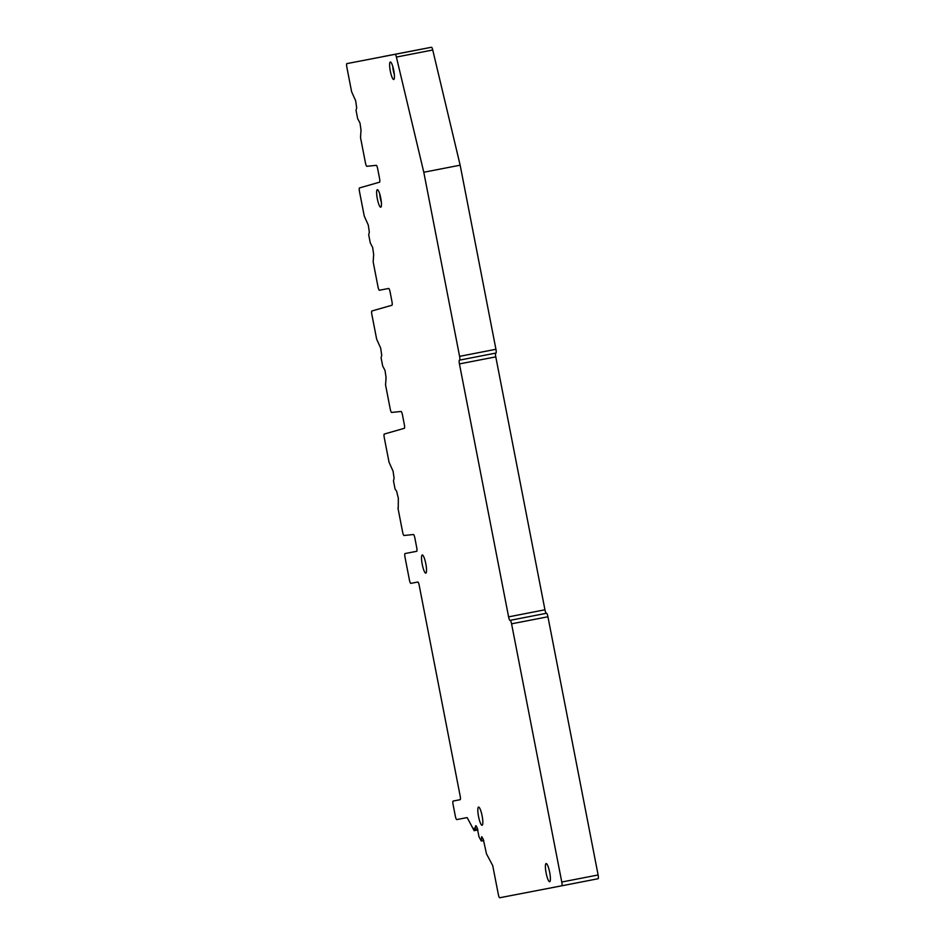 <?xml version="1.0" encoding="UTF-8"?>
<svg xmlns="http://www.w3.org/2000/svg" width="945" height="945" viewBox="0 0 945 945"><rect width="100%" height="100%" fill="white"/><g stroke="black" fill="none" stroke-linecap="round" stroke-linejoin="round"><path stroke-width="1.42" d="M381.343 202.242A7.312 1.429 79 0 1 379.76 194.068M378.366 190.607A8.918 1.748 -101 0 0 377.539 189.721A8.918 1.748 -101 0 0 376.89 196.111A8.918 1.748 -101 0 0 379.713 206.282A8.918 1.748 -101 0 0 380.93 207.097A8.918 1.748 -101 0 0 381.048 199.797A8.918 1.748 -101 0 0 378.366 190.607M483.698 840.448L481.359 840.896L481.714 836.715L483.308 839.408L486.498 853.89L492.723 865.596L498.298 894.253A3.697 0.721 79 0 0 499.716 897.75L561.767 885.796A3.697 0.721 79 0 0 561.767 882.028L511.576 623.83A3.697 0.721 79 0 0 510.158 620.333L510.016 620.369A3.697 0.721 79 0 1 508.599 616.872L459.435 363.919A3.697 0.721 79 0 1 459.435 360.151L459.577 360.128A3.697 0.721 79 0 0 459.589 356.348L423.797 172.25L396.392 57.066A3.697 0.721 79 0 0 395.14 54.314L346.886 63.61A3.697 0.721 79 0 0 346.886 67.378L351.611 91.736L355.651 100.713L356.678 107.824L356.052 110.352L357.647 118.597L359.998 123.063L361.025 130.174L360.517 137.521L365.431 162.8A3.697 0.721 79 0 0 366.837 166.296L376.287 165.34A3.697 0.721 79 0 1 377.693 168.836L379.547 178.416A3.697 0.721 79 0 1 379.559 182.184L359.513 187.925A3.697 0.721 79 0 0 359.513 191.693L364.262 216.11L368.302 225.087L369.33 232.198L368.692 234.726L370.298 242.983L372.649 247.436L373.665 254.559L373.169 261.895L377.988 286.748A3.697 0.721 79 0 0 379.417 290.245L388.678 288.461A3.697 0.721 79 0 1 390.096 291.958L391.939 301.479A3.697 0.721 79 0 1 391.951 305.247L371.905 310.988A3.697 0.721 79 0 0 371.905 314.756L376.653 339.172L380.693 348.15L381.721 355.261L381.083 357.789L382.69 366.034L385.04 370.499L386.056 377.61L385.56 384.958L390.214 408.925A3.697 0.721 79 0 0 391.62 412.422L401.07 411.465A3.697 0.721 79 0 1 402.476 414.961L404.33 424.529A3.697 0.721 79 0 1 404.342 428.298L384.296 434.05A3.697 0.721 79 0 0 384.296 437.818L389.045 462.223L393.085 471.212L394.112 478.324L393.474 480.851L395.081 489.097L396.616 491.211L398.329 498.192L398.247 507.961M476.115 825.895L475.477 826.013L475.264 829.698L474.248 828.174L474.142 830.679L467.456 818.11A3.697 0.721 79 0 0 466.96 817.614L456.742 819.587A3.697 0.721 79 0 1 455.325 816.09L453.127 804.821A3.697 0.721 79 0 1 453.139 801.053L460.132 799.706A3.697 0.721 79 0 0 460.144 795.926L419.237 585.51A3.697 0.721 79 0 0 417.82 582.014L410.827 583.36A3.697 0.721 79 0 1 409.398 579.864L405.027 557.326A3.697 0.721 79 0 1 405.027 553.557L416.71 551.301A3.697 0.721 79 0 0 416.71 547.533L414.867 538.024A3.697 0.721 79 0 0 413.461 534.527L404.011 535.484A3.697 0.721 79 0 1 402.605 531.988L397.951 508.02M405.027 553.557L416.78 551.266L405.027 553.557M453.139 801.053L460.191 799.683L453.139 801.053M475.477 826.013L476.032 825.729L477.272 828.068L478.973 836.75L481.206 840.932L483.686 840.389M495.936 353.052L459.577 360.128L495.936 353.052A3.697 0.721 79 0 0 495.936 349.284L460.156 165.186L432.739 49.99A3.697 0.721 79 0 0 431.487 47.25L383.233 56.546M392.695 78.589A8.918 1.748 79 0 1 389.872 68.418A8.918 1.748 79 0 1 390.533 62.016A8.918 1.748 79 0 1 391.36 62.913A8.918 1.748 79 0 1 394.03 72.103A8.918 1.748 79 0 1 393.911 79.404A8.918 1.748 79 0 1 392.695 78.589M549.659 881.72A9.261 1.819 79 0 1 546.115 872.979A9.261 1.819 79 0 1 546.127 863.553L546.127 863.553A9.261 1.819 79 0 1 549.671 872.294A9.261 1.819 79 0 1 549.659 881.72L549.659 881.72M478.56 807.089A9.261 1.819 79 0 1 482.104 815.83A9.261 1.819 79 0 1 482.092 825.268L482.092 825.268A9.261 1.819 79 0 1 478.548 816.527A9.261 1.819 79 0 1 478.56 807.089L478.56 807.089M422.261 554.975A9.261 1.819 79 0 1 425.805 563.716A9.261 1.819 79 0 1 425.793 573.142L425.793 573.142A9.261 1.819 79 0 1 422.25 564.401A9.261 1.819 79 0 1 422.261 554.975L422.261 554.975M474.142 830.679L477.875 829.946M459.435 363.919L495.782 356.856A3.697 0.721 79 0 1 495.782 353.087M495.782 356.856L544.946 609.797A3.697 0.721 79 0 0 546.375 613.293L546.517 613.27A3.697 0.721 79 0 1 547.935 616.766L598.114 874.964A3.697 0.721 79 0 1 598.114 878.732L561.767 885.796L598.114 878.732M423.797 172.25L460.156 165.186M392.754 66.374A7.312 1.429 -101 0 0 394.337 74.549M474.059 829.426L474.981 829.249M395.14 54.314L431.487 47.25M396.392 57.066L432.739 49.99M459.589 356.348L495.936 349.284M508.599 616.872L544.946 609.797M510.016 620.369L546.375 613.293M510.158 620.333L546.517 613.27M511.576 623.83L547.935 616.766M561.767 882.028L598.114 874.964M482.151 837.223L481.513 837.353M475.323 829.509L477.65 829.06M477.662 829.108L475.323 829.568M483.734 840.554L481.3 841.026M477.697 829.226L475.264 829.698"/></g></svg>
